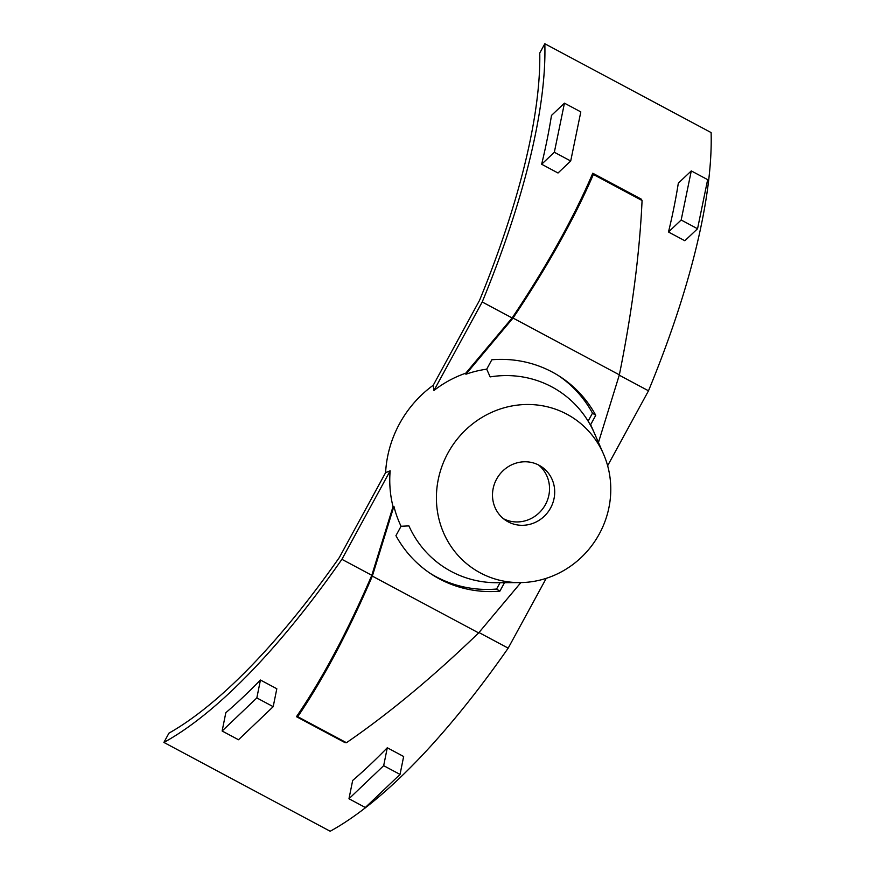 <?xml version="1.0" encoding="UTF-8"?>
<svg xmlns="http://www.w3.org/2000/svg" width="875" height="875" viewBox="0 0 875 875"><rect width="100%" height="100%" fill="white"/><g stroke="black" fill="none" stroke-linecap="round" stroke-linejoin="round"><path stroke-width="1.31" d="M480.331 572.895A90.409 85.783 -56.9 0 1 447.902 453.108A90.409 85.783 -56.9 0 1 566.858 414.192A90.409 85.783 -56.9 0 1 603.531 454.103A90.409 85.783 -56.9 0 1 519.881 582.597A90.409 85.783 -56.9 0 1 480.331 572.895M490.142 376.906A105.142 99.761 -56.9 0 1 551.808 386.87A105.142 99.761 -56.9 0 1 594.07 432.425L590.636 424.692L595.755 415.297A117.863 111.836 123.1 0 0 560.142 376.698A117.863 111.836 123.1 0 0 552.245 372.039A117.863 111.836 123.1 0 0 491.827 359.778L486.708 369.173L490.142 376.906M465.905 374.238L465.784 373.188L512.127 317.953C546.798 266.131 573.683 217.886 592.769 173.228L593.37 174.486C574.175 218.892 547.4 266.744 513.034 318.052L465.905 374.238A108.905 103.338 -56.9 0 1 486.708 369.173M465.784 373.188A109.331 103.742 123.1 0 0 433.956 390.491L433.256 385.23A111.081 105.405 123.1 0 0 385.602 472.642L390.163 470.805A109.331 103.742 123.1 0 0 393.028 506.636L393.914 506.286A108.905 103.338 -56.9 0 0 401.056 526.269L395.938 535.664A117.863 111.836 123.1 0 0 431.55 574.252A117.863 111.836 123.1 0 0 499.866 591.172L504.492 582.684M519.881 582.597L497.175 582.717A105.142 99.761 -56.9 0 1 451.183 571.43A105.142 99.761 -56.9 0 1 408.92 525.886L401.056 526.269M508.167 521.85A32.255 30.603 123.1 0 0 549.948 509.119A32.255 30.603 123.1 0 0 541.188 466.506A32.255 30.603 123.1 0 0 539.033 465.238A32.255 30.603 123.1 0 0 497.252 477.969A32.255 30.603 123.1 0 0 506.002 520.57A32.255 30.603 123.1 0 0 508.167 521.85M503.508 518.755A32.255 30.603 123.1 0 0 544.075 506.877A32.255 30.603 123.1 0 0 538.519 464.964M393.028 506.636L371.809 575.291C347.648 631.4 322.525 678.541 296.461 716.691L344.914 742.569L346.456 742.711C388.992 713.508 433.059 676.9 478.647 632.909L520.866 582.586M478.647 632.909L372.334 576.111L393.914 506.286M346.456 742.711L297.752 716.691C323.553 678.552 348.425 631.695 372.334 576.111M296.461 716.691L297.752 716.691M592.769 173.228L641.211 199.106L642.075 200.506C639.614 253.838 632.045 311.948 619.358 374.839L598.456 442.477M593.37 174.486L642.075 200.506M590.636 424.692A108.905 103.338 -56.9 0 1 592.123 427.962L603.531 454.103M513.034 318.052L619.358 374.839M383.666 765.68L348.972 798.755L365.334 807.505L400.039 774.419L383.666 765.68L387.286 747.764A447.65 140.82 118.1 0 1 352.669 780.467L348.972 798.755M400.039 774.419L403.648 756.503L387.286 747.764M256.834 697.922L273.197 706.672L238.503 739.747L222.13 731.008L256.834 697.922L260.444 680.017L276.817 688.756L273.197 706.672M222.13 731.008L225.827 712.709A447.65 140.82 -61.9 0 0 260.444 680.017M691.283 170.909L707.656 179.648L697.55 228.747L681.177 219.997L691.283 170.909L678.322 183.17A447.65 140.82 118.1 0 1 668.489 232.006L684.852 240.745L697.55 228.747M681.177 219.997L668.489 232.006M580.814 111.902L570.708 160.989L554.345 152.25L564.452 103.162L580.814 111.902M564.452 103.162L551.48 115.423A447.65 140.82 118.1 0 1 541.647 164.248L558.02 172.998L570.708 160.989M554.345 152.25L541.647 164.248M546.241 578.331L508.189 648.134A447.65 140.82 -61.9 0 1 330.17 831.25L163.888 742.427L168.952 733.152A438.277 137.878 -61.9 0 0 339.281 557.605L385.602 472.642M433.256 385.23L479.588 300.267A438.277 137.878 118.1 0 0 539.766 53.025L544.83 43.75A447.65 140.82 118.1 0 1 482.212 301.973L433.956 390.491M607.633 465.741L648.495 390.797A447.65 140.82 118.1 0 0 711.112 132.573L544.83 43.75M595.755 415.297L592.484 413.164L588.12 421.159M558.491 375.648A117.863 111.836 -56.9 0 1 592.484 413.164M499.866 591.172L496.584 589.039A117.863 111.836 -56.9 0 1 429.92 573.169M648.495 390.797L619.248 375.178M371.809 575.291L341.906 559.322L390.163 470.805M500.041 582.706L496.584 589.039M163.888 742.427A447.65 140.82 -61.9 0 0 341.906 559.322M512.127 317.953L482.212 301.973M508.189 648.134L478.964 632.527"/></g></svg>
